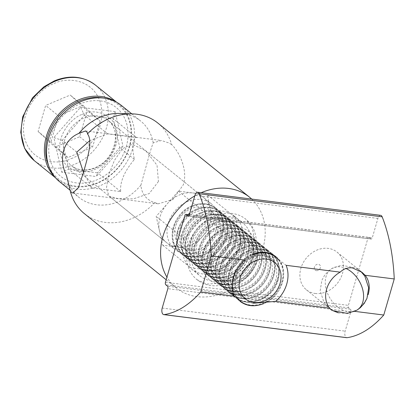 <?xml version="1.0" encoding="UTF-8"?>
<svg xmlns="http://www.w3.org/2000/svg" width="415" height="415" viewBox="0 0 415 415"><rect width="100%" height="100%" fill="white"/><g stroke="black" fill="none" stroke-linecap="round" stroke-linejoin="round"><path stroke-width="0.31" stroke-dasharray="2.08 1.56" d="M252.943 303.261L241.836 300.88L234.091 296.149M236.311 275.685A24.298 19.998 129 0 0 241.826 297.197A24.298 19.998 129 0 0 277.889 280.929A24.298 19.998 129 0 0 272.375 259.411A24.298 19.998 129 0 0 236.311 275.685M354.706 311.333A24.298 19.998 129 0 0 368.1 294.764M354.664 311.354C349.212 312.977 344.071 313.517 339.242 312.967L338.267 312.822M315.125 293.467A24.298 19.998 129 0 0 340.362 278.74A24.298 19.998 129 0 0 336.949 252.03A24.298 19.998 129 0 0 328.224 248.383A24.298 19.998 129 0 0 302.986 263.11A24.298 19.998 129 0 0 306.4 289.815A24.298 19.998 129 0 0 315.125 293.467M211.411 255.552A24.298 19.998 129 0 0 216.931 277.07A24.298 19.998 129 0 0 225.656 280.716A24.298 19.998 129 0 0 252.994 260.796A24.298 19.998 129 0 0 247.48 239.284A24.298 19.998 129 0 0 238.755 235.632A24.298 19.998 129 0 0 211.411 255.552M189.287 214.84L369.179 237.536A1.945 0.986 -82.8 0 0 368.899 237.406A1.945 0.986 -82.8 0 0 367.799 238.641L348.413 305.367A1.945 0.986 -82.8 0 0 348.75 307.863L350.468 309.253A1.945 0.986 -82.8 0 1 350.8 311.753L345.166 331.139A4.861 2.459 -82.8 0 0 346.001 337.379A4.861 2.459 -82.8 0 0 346.707 337.696M237.582 226.891A31.099 25.595 -51 0 1 255.811 259.1A31.099 25.595 -51 0 1 220.816 284.602A31.099 25.595 -51 0 1 202.587 252.387A31.099 25.595 -51 0 1 237.582 226.891M316.453 270.658A3.455 2.843 129 0 0 320.339 267.825A3.455 2.843 129 0 0 318.315 264.251A3.455 2.843 129 0 0 314.425 267.084A3.455 2.843 129 0 0 316.453 270.658M244.57 260.081C257.736 251.386 271.586 253.134 286.117 265.32M380.669 215.338A4.861 2.459 -82.8 0 0 377.915 218.425L372.281 237.811A1.945 0.986 -82.8 0 1 371.181 239.045L188.218 215.971M369.179 237.536L370.896 238.921A1.945 0.986 -82.8 0 0 371.181 239.045M185.287 253.643A29.154 23.997 -51 0 1 174.814 249.265A29.154 23.997 -51 0 1 170.721 217.216A29.154 23.997 -51 0 1 201.005 199.542A29.154 23.997 -51 0 1 211.479 203.921A29.154 23.997 -51 0 1 215.572 235.969A29.154 23.997 -51 0 1 185.287 253.643M189.422 250.323A23.344 19.215 -51 0 1 175.737 226.149A23.344 19.215 -51 0 1 202.006 207.012A23.344 19.215 -51 0 1 215.686 231.186A23.344 19.215 -51 0 1 189.422 250.323M103.397 98.059A47.621 39.197 -51 0 1 128.811 148.217A47.621 39.197 -51 0 1 75.577 186.091A47.621 39.197 -51 0 1 48.674 165.735M55.045 177.215A48.591 39.996 129 0 0 57.431 179.347A48.591 39.996 129 0 0 74.887 186.646A48.591 39.996 129 0 0 125.356 157.186A48.591 39.996 129 0 0 118.54 103.776A48.591 39.996 129 0 0 115.951 101.883M193.717 253.824A23.365 19.23 -51 0 1 180.017 229.625A23.365 19.23 -51 0 1 206.312 210.467A23.365 19.23 -51 0 1 220.007 234.667A23.365 19.23 -51 0 1 193.717 253.824M198.007 257.295A23.365 19.23 -51 0 1 184.312 233.095A23.365 19.23 -51 0 1 210.602 213.938A23.365 19.23 -51 0 1 224.297 238.137A23.365 19.23 -51 0 1 198.007 257.295M202.302 260.765A23.365 19.23 -51 0 1 188.602 236.566A23.365 19.23 -51 0 1 214.897 217.408A23.365 19.23 -51 0 1 228.592 241.608A23.365 19.23 -51 0 1 202.302 260.765M206.592 264.236A23.365 19.23 -51 0 1 192.897 240.036A23.365 19.23 -51 0 1 219.187 220.879A23.365 19.23 -51 0 1 232.882 245.078A23.365 19.23 -51 0 1 206.592 264.236M221.724 266.062A23.365 19.23 -51 0 1 210.882 267.706A23.365 19.23 -51 0 1 196.238 249.202A23.365 19.23 -51 0 1 212.641 225.993A23.365 19.23 -51 0 1 223.478 224.349A23.365 19.23 -51 0 1 238.127 242.853A23.365 19.23 -51 0 1 221.724 266.062M215.178 271.177A23.365 19.23 -51 0 1 201.483 246.977A23.365 19.23 -51 0 1 227.773 227.819A23.365 19.23 -51 0 1 241.468 252.019A23.365 19.23 -51 0 1 215.178 271.177M219.468 274.647A23.365 19.23 -51 0 1 205.773 250.447A23.365 19.23 -51 0 1 232.063 231.29A23.365 19.23 -51 0 1 245.763 255.49A23.365 19.23 -51 0 1 219.468 274.647M223.763 278.117A23.365 19.23 -51 0 1 210.063 253.918A23.365 19.23 -51 0 1 236.358 234.76A23.365 19.23 -51 0 1 250.053 258.96A23.365 19.23 -51 0 1 223.763 278.117M228.053 281.588A23.365 19.23 -51 0 1 214.358 257.388A23.365 19.23 -51 0 1 240.648 238.231A23.365 19.23 -51 0 1 254.343 262.43A23.365 19.23 -51 0 1 228.053 281.588M232.348 285.058A23.365 19.23 -51 0 1 218.648 260.859A23.365 19.23 -51 0 1 244.943 241.701A23.365 19.23 -51 0 1 258.638 265.901A23.365 19.23 -51 0 1 232.348 285.058M236.638 288.529A23.365 19.23 -51 0 1 222.943 264.329A23.365 19.23 -51 0 1 249.233 245.172A23.365 19.23 -51 0 1 262.928 269.371A23.365 19.23 -51 0 1 236.638 288.529M240.928 291.999A23.365 19.23 -51 0 1 227.233 267.8A23.365 19.23 -51 0 1 253.529 248.647A23.365 19.23 -51 0 1 267.224 272.842A23.365 19.23 -51 0 1 240.928 291.999M245.224 295.47A23.365 19.23 -51 0 1 231.529 271.27A23.365 19.23 -51 0 1 257.819 252.118A23.365 19.23 -51 0 1 271.514 276.317A23.365 19.23 -51 0 1 245.224 295.47M249.514 298.94A23.365 19.23 -51 0 1 235.819 274.74A23.365 19.23 -51 0 1 262.109 255.588A23.365 19.23 -51 0 1 275.809 279.788A23.365 19.23 -51 0 1 249.514 298.94M82.18 114.405C96.088 107.376 114.436 115.728 116.501 130.03C120.713 143.424 109.031 164.475 94.651 169.408C86.683 173.989 65.321 173.978 60.325 153.789C56.092 133.272 73.709 116.776 82.18 114.405M38.087 131.477L55.096 147.112L79.67 136.722L87.233 110.691L70.223 95.056L45.65 105.446L38.087 131.477L50.962 141.888L58.525 115.858L45.65 105.446M79.67 136.722L92.545 147.133L67.972 157.524L55.096 147.112M67.972 157.524L50.962 141.888M58.525 115.858L83.099 105.467L70.223 95.056M83.099 105.467L100.108 121.102L87.233 110.691M100.108 121.102L92.545 147.133M188.208 245.301A38.875 31.997 129 0 0 197.032 279.726A38.875 31.997 129 0 0 254.743 253.695A38.875 31.997 129 0 0 245.919 219.27A38.875 31.997 129 0 0 188.208 245.301M251.692 199.07A58.313 47.995 -51 0 1 262.788 248.85A58.313 47.995 -51 0 1 176.225 287.901A58.313 47.995 -51 0 1 166.944 277.142M194.785 195.916A58.313 47.995 -51 0 1 201.208 192.705M171.592 144.498L168.687 142.89L161.414 140.514L153.213 142.807C151.771 146.505 149.893 152.601 147.579 161.087L140.924 185.1C141.489 192.69 145.068 198.157 151.662 201.503L158.291 203.796L172.92 199.527L183.383 184.644C188.057 169.906 179.119 151.646 171.592 144.498A58.313 47.995 129 0 0 157.742 122.975M158.431 181.495L149.26 193.54L133.365 198.873L117.57 198.526L109.14 196.16L106.375 188.566L108.533 175.203L114.4 160.486L122.358 148.736L132.24 144.306L145.805 150.816L157.026 165.253L158.431 181.495M202.665 236.249A29.154 23.997 -51 0 1 177.132 247.05A29.154 23.997 -51 0 1 166.659 242.671A29.154 23.997 -51 0 1 159.453 230.797A29.154 23.997 -51 0 1 160.04 216.853A29.154 23.997 -51 0 1 167.312 203.749A29.154 23.997 -51 0 1 192.851 192.949A29.154 23.997 -51 0 1 203.324 197.327A29.154 23.997 -51 0 1 210.524 209.196A29.154 23.997 -51 0 1 209.938 223.146A29.154 23.997 -51 0 1 202.665 236.249L213.798 223.633L207.251 194.765L178.445 191.128L156.18 216.365L162.727 245.234L191.538 248.865L202.665 236.249M59.703 181.806A49.079 40.395 129 0 0 132.556 148.938A49.079 40.395 129 0 0 121.419 105.477M153.213 142.807A49.079 40.395 129 0 0 140.732 121.097A49.079 40.395 129 0 0 119.525 113.44M192.368 245.825A34.014 27.997 129 0 0 200.087 275.949A34.014 27.997 129 0 0 250.582 253.171A34.014 27.997 129 0 0 242.863 223.047A34.014 27.997 129 0 0 192.368 245.825M183.783 238.884A34.014 27.997 129 0 0 191.502 269.008A34.014 27.997 129 0 0 241.997 246.23A34.014 27.997 129 0 0 234.278 216.106A34.014 27.997 129 0 0 183.783 238.884M126.253 146.682A44.218 36.395 129 0 0 100.331 100.881A44.218 36.395 129 0 0 50.573 137.137A44.218 36.395 129 0 0 76.495 182.932A44.218 36.395 129 0 0 126.253 146.682M84.416 213.663A58.313 47.995 129 0 0 154.671 202.748M83.482 172.407L91.902 187.964L120.713 191.6C119.748 182.154 124.308 171.426 134.393 159.422C131.638 146.204 132.318 138.895 136.431 137.5L107.62 133.863L89.754 140.628M67.09 178.289A49.079 40.395 129 0 0 79.016 197.426A49.079 40.395 129 0 0 140.924 185.1M134.393 159.422L119.8 147.626L113.254 118.757L136.431 137.5M120.713 191.6L97.535 172.858L119.8 147.626L122.985 146.267L115.131 111.625L113.254 118.757L84.442 115.121L62.177 140.358L68.724 169.221L97.535 172.858L96.27 176.546L122.985 146.267M91.902 187.964L68.724 169.221L61.695 172.189L96.27 176.546M76.775 152.155L62.177 140.358L53.841 137.547L61.695 172.189M107.62 133.863L84.442 115.121L80.557 107.267L53.841 137.547M235.155 217.325L241.701 246.188L219.436 271.426L190.625 267.789L184.078 238.921L206.343 213.689L235.155 217.325L207.251 194.765M115.131 111.625L80.557 107.267M184.078 238.921L156.18 216.365M162.727 245.234L190.625 267.789M219.436 271.426L191.538 248.865M213.798 223.633L241.701 246.188M178.445 191.128L206.343 213.689M377.915 218.425L194.951 195.346M189.318 214.737L372.281 237.811M350.8 311.753L167.836 288.674M162.203 308.06L345.166 331.139M367.799 238.641L184.836 215.567M165.45 282.288L348.413 305.367M188.519 215.919L370.896 238.921M350.468 309.253L167.504 286.174M348.75 307.863L165.787 284.789M81.843 170A29.154 23.997 129 0 0 95.372 167.951A29.154 23.997 129 0 0 114.846 145.39A29.154 23.997 129 0 0 108.035 120.277A29.154 23.997 129 0 0 97.561 115.899A29.154 23.997 129 0 0 84.032 117.948A29.154 23.997 129 0 0 64.553 140.509A29.154 23.997 129 0 0 71.37 165.621A29.154 23.997 129 0 0 81.843 170M192.7 206.437A28.267 23.266 -51 0 1 205.814 204.45A28.267 23.266 -51 0 1 223.535 226.834A28.267 23.266 -51 0 1 203.692 254.914A28.267 23.266 -51 0 1 190.578 256.901A28.267 23.266 -51 0 1 172.858 234.517A28.267 23.266 -51 0 1 192.7 206.437M71.162 158.582C82.71 155.35 106.733 132.862 100.964 104.881C94.148 77.346 65.02 77.335 54.158 83.581C42.61 86.813 18.582 109.306 24.355 137.282C31.172 164.817 60.3 164.828 71.162 158.582M34.253 160.605A48.591 39.996 129 0 0 51.709 167.904A48.591 39.996 129 0 0 74.254 164.485A48.591 39.996 129 0 0 106.717 126.886A48.591 39.996 129 0 0 95.357 85.034M196.99 209.907A28.267 23.266 -51 0 1 210.109 207.92A28.267 23.266 -51 0 1 227.825 230.304A28.267 23.266 -51 0 1 207.982 258.384A28.267 23.266 -51 0 1 194.868 260.376A28.267 23.266 -51 0 1 177.148 237.987A28.267 23.266 -51 0 1 196.99 209.907M201.285 213.377A28.267 23.266 -51 0 1 214.399 211.391A28.267 23.266 -51 0 1 232.12 233.775A28.267 23.266 -51 0 1 212.278 261.855A28.267 23.266 -51 0 1 199.159 263.847A28.267 23.266 -51 0 1 181.443 241.457A28.267 23.266 -51 0 1 201.285 213.377M205.575 216.848A28.267 23.266 -51 0 1 218.695 214.861A28.267 23.266 -51 0 1 236.41 237.245A28.267 23.266 -51 0 1 216.568 265.325A28.267 23.266 -51 0 1 203.454 267.317A28.267 23.266 -51 0 1 185.733 244.928A28.267 23.266 -51 0 1 205.575 216.848M209.871 220.318A28.267 23.266 -51 0 1 240.124 234.086A28.267 23.266 -51 0 1 220.863 268.796A28.267 23.266 -51 0 1 207.744 270.788A28.267 23.266 -51 0 1 190.029 248.398A28.267 23.266 -51 0 1 209.871 220.318M214.161 223.789A28.267 23.266 -51 0 1 227.275 221.802A28.267 23.266 -51 0 1 244.995 244.186A28.267 23.266 -51 0 1 225.153 272.266A28.267 23.266 -51 0 1 212.039 274.258A28.267 23.266 -51 0 1 194.319 251.869A28.267 23.266 -51 0 1 214.161 223.789M218.451 227.259A28.267 23.266 -51 0 1 231.57 225.272A28.267 23.266 -51 0 1 249.285 247.656A28.267 23.266 -51 0 1 229.443 275.736A28.267 23.266 -51 0 1 216.329 277.728A28.267 23.266 -51 0 1 198.614 255.339A28.267 23.266 -51 0 1 218.451 227.259M222.746 230.73A28.267 23.266 -51 0 1 235.86 228.743A28.267 23.266 -51 0 1 253.581 251.127A28.267 23.266 -51 0 1 233.738 279.212A28.267 23.266 -51 0 1 220.624 281.199A28.267 23.266 -51 0 1 202.904 258.81A28.267 23.266 -51 0 1 222.746 230.73M227.036 234.2A28.267 23.266 -51 0 1 240.155 232.213A28.267 23.266 -51 0 1 257.871 254.603A28.267 23.266 -51 0 1 238.028 282.682A28.267 23.266 -51 0 1 224.914 284.669A28.267 23.266 -51 0 1 207.194 262.28A28.267 23.266 -51 0 1 227.036 234.2M231.331 237.671A28.267 23.266 -51 0 1 244.445 235.684A28.267 23.266 -51 0 1 262.166 258.073A28.267 23.266 -51 0 1 242.324 286.153A28.267 23.266 -51 0 1 229.204 288.14A28.267 23.266 -51 0 1 211.489 265.75A28.267 23.266 -51 0 1 231.331 237.671M235.621 241.141A28.267 23.266 -51 0 1 248.741 239.154A28.267 23.266 -51 0 1 266.456 261.543A28.267 23.266 -51 0 1 246.614 289.623A28.267 23.266 -51 0 1 233.5 291.61A28.267 23.266 -51 0 1 215.779 269.221A28.267 23.266 -51 0 1 235.621 241.141M239.917 244.611A28.267 23.266 -51 0 1 253.031 242.625A28.267 23.266 -51 0 1 270.751 265.014A28.267 23.266 -51 0 1 250.909 293.094A28.267 23.266 -51 0 1 237.79 295.081A28.267 23.266 -51 0 1 220.075 272.691A28.267 23.266 -51 0 1 239.917 244.611M244.207 248.082A28.267 23.266 -51 0 1 257.321 246.095A28.267 23.266 -51 0 1 275.041 268.484A28.267 23.266 -51 0 1 255.199 296.564A28.267 23.266 -51 0 1 242.085 298.551A28.267 23.266 -51 0 1 224.365 276.167A28.267 23.266 -51 0 1 244.207 248.082M248.497 251.557A28.267 23.266 -51 0 1 261.616 249.565A28.267 23.266 -51 0 1 279.331 271.955A28.267 23.266 -51 0 1 259.489 300.035A28.267 23.266 -51 0 1 246.375 302.021A28.267 23.266 -51 0 1 228.66 279.637A28.267 23.266 -51 0 1 248.497 251.557M278.589 259.743A28.267 23.266 -51 0 1 263.784 303.505M252.133 254.494A28.267 23.266 -51 0 1 265.252 252.507A28.267 23.266 -51 0 1 282.968 274.891A28.267 23.266 -51 0 1 263.126 302.971A28.267 23.266 -51 0 1 250.012 304.963A28.267 23.266 -51 0 1 232.291 282.574A28.267 23.266 -51 0 1 252.133 254.494M247.843 251.023A28.267 23.266 -51 0 1 260.957 249.036A28.267 23.266 -51 0 1 278.678 271.42A28.267 23.266 -51 0 1 258.836 299.5A28.267 23.266 -51 0 1 245.716 301.492A28.267 23.266 -51 0 1 228.001 279.103A28.267 23.266 -51 0 1 247.843 251.023M243.548 247.553A28.267 23.266 -51 0 1 256.667 245.566A28.267 23.266 -51 0 1 274.382 267.95A28.267 23.266 -51 0 1 254.54 296.03A28.267 23.266 -51 0 1 241.426 298.022A28.267 23.266 -51 0 1 223.706 275.633A28.267 23.266 -51 0 1 243.548 247.553M239.258 244.082A28.267 23.266 -51 0 1 252.372 242.095A28.267 23.266 -51 0 1 270.092 264.48A28.267 23.266 -51 0 1 250.25 292.559A28.267 23.266 -51 0 1 237.131 294.546A28.267 23.266 -51 0 1 219.416 272.162A28.267 23.266 -51 0 1 239.258 244.082M234.963 240.612A28.267 23.266 -51 0 1 248.082 238.625A28.267 23.266 -51 0 1 265.797 261.009A28.267 23.266 -51 0 1 245.955 289.089A28.267 23.266 -51 0 1 232.841 291.076A28.267 23.266 -51 0 1 215.12 268.692A28.267 23.266 -51 0 1 234.963 240.612M230.673 237.141A28.267 23.266 -51 0 1 243.787 235.155A28.267 23.266 -51 0 1 261.507 257.539A28.267 23.266 -51 0 1 241.665 285.619A28.267 23.266 -51 0 1 228.551 287.605A28.267 23.266 -51 0 1 210.83 265.221A28.267 23.266 -51 0 1 230.673 237.141M226.383 233.671A28.267 23.266 -51 0 1 239.497 231.684A28.267 23.266 -51 0 1 257.217 254.068A28.267 23.266 -51 0 1 237.375 282.148A28.267 23.266 -51 0 1 224.256 284.135A28.267 23.266 -51 0 1 206.54 261.751A28.267 23.266 -51 0 1 226.383 233.671M222.087 230.201A28.267 23.266 -51 0 1 235.201 228.209A28.267 23.266 -51 0 1 252.922 250.598A28.267 23.266 -51 0 1 233.08 278.678A28.267 23.266 -51 0 1 219.966 280.665A28.267 23.266 -51 0 1 202.245 258.28A28.267 23.266 -51 0 1 222.087 230.201M217.797 226.73A28.267 23.266 -51 0 1 230.911 224.738A28.267 23.266 -51 0 1 248.632 247.127A28.267 23.266 -51 0 1 228.79 275.207A28.267 23.266 -51 0 1 215.67 277.194A28.267 23.266 -51 0 1 197.955 254.81A28.267 23.266 -51 0 1 217.797 226.73M213.502 223.26A28.267 23.266 -51 0 1 226.621 221.268A28.267 23.266 -51 0 1 244.336 243.657A28.267 23.266 -51 0 1 224.494 271.737A28.267 23.266 -51 0 1 211.38 273.724A28.267 23.266 -51 0 1 193.66 251.34A28.267 23.266 -51 0 1 213.502 223.26M209.212 219.789A28.267 23.266 -51 0 1 222.326 217.797A28.267 23.266 -51 0 1 240.046 240.186A28.267 23.266 -51 0 1 220.204 268.266A28.267 23.266 -51 0 1 207.085 270.253A28.267 23.266 -51 0 1 189.37 247.869A28.267 23.266 -51 0 1 209.212 219.789M204.917 216.319A28.267 23.266 -51 0 1 218.036 214.327A28.267 23.266 -51 0 1 235.751 236.716A28.267 23.266 -51 0 1 215.909 264.796A28.267 23.266 -51 0 1 202.795 266.783A28.267 23.266 -51 0 1 185.074 244.399A28.267 23.266 -51 0 1 204.917 216.319M200.627 212.848A28.267 23.266 -51 0 1 213.741 210.856A28.267 23.266 -51 0 1 231.461 233.246A28.267 23.266 -51 0 1 211.619 261.326A28.267 23.266 -51 0 1 198.505 263.312A28.267 23.266 -51 0 1 180.784 240.928A28.267 23.266 -51 0 1 200.627 212.848M196.337 209.373A28.267 23.266 -51 0 1 209.451 207.386A28.267 23.266 -51 0 1 227.171 229.775A28.267 23.266 -51 0 1 207.329 257.855A28.267 23.266 -51 0 1 194.21 259.842A28.267 23.266 -51 0 1 176.494 237.458A28.267 23.266 -51 0 1 196.337 209.373M192.041 205.902A28.267 23.266 -51 0 1 205.155 203.915A28.267 23.266 -51 0 1 222.876 226.305A28.267 23.266 -51 0 1 203.034 254.385A28.267 23.266 -51 0 1 189.92 256.371A28.267 23.266 -51 0 1 172.199 233.982A28.267 23.266 -51 0 1 192.041 205.902M238.464 299.324A28.267 23.266 -51 0 1 252.792 255.028M360.796 271.369L356.054 267.986L341.395 265.211L331.922 268.484A24.298 16.948 59 0 0 327.285 273.464A24.298 16.948 -121 0 0 332.633 301.97A24.298 16.948 -121 0 0 356.926 310.155M330.594 309.294L324.022 302.514L320.173 290.765L321.884 280.244L324.665 275.181L328.592 270.891L331.922 268.484A24.298 16.948 59 0 1 346.032 268.5M336.949 252.03L361.73 272.069M241.826 297.197L216.931 277.07M306.4 289.815L331.269 309.927M272.375 259.411L247.48 239.284M189.313 214.757L368.899 237.406M211.479 203.921L108.035 120.277C122.467 130.113 114.706 160.465 94.802 167.764C85.661 171.296 77.854 170.581 71.37 165.621L174.814 249.265M215.857 208.159C230.444 218.295 223.078 247.838 203.62 255.007C194.505 258.545 186.594 257.762 179.877 252.662C165.289 242.526 172.656 212.978 192.114 205.809C201.228 202.276 209.139 203.054 215.857 208.159M220.152 211.629C234.734 221.766 227.368 251.308 207.91 258.478C198.801 262.015 190.884 261.232 184.167 256.133C169.579 245.996 176.946 216.448 196.404 209.279C205.518 205.747 213.435 206.53 220.152 211.629M224.442 215.1C239.03 225.236 231.663 254.779 212.205 261.948C203.091 265.486 195.175 264.703 188.457 259.603C173.875 249.467 181.241 219.919 200.699 212.75C209.814 209.217 217.725 210 224.442 215.1M228.738 218.57C243.32 228.707 235.953 258.249 216.495 265.418C207.386 268.956 199.47 268.173 192.752 263.074C178.165 252.937 185.531 223.389 204.989 216.225C214.104 212.688 222.02 213.471 228.738 218.57M233.028 222.041C247.615 232.177 240.249 261.72 220.79 268.889C211.676 272.427 203.76 271.643 197.042 266.544C182.46 256.408 189.826 226.86 209.285 219.696C218.394 216.158 226.31 216.941 233.028 222.041M237.323 225.511C251.905 235.647 244.539 265.195 225.08 272.359C215.966 275.897 208.055 275.114 201.337 270.015C186.75 259.878 194.116 230.33 213.575 223.166C222.689 219.628 230.605 220.412 237.323 225.511M241.613 228.981C256.2 239.118 248.834 268.666 229.376 275.835C220.261 279.368 212.345 278.584 205.627 273.485C191.045 263.349 198.412 233.806 217.87 226.637C226.979 223.099 234.895 223.882 241.613 228.981M245.903 232.452C260.49 242.588 253.124 272.136 233.666 279.305C224.551 282.838 216.64 282.055 209.923 276.955C195.335 266.819 202.702 237.276 222.16 230.107C231.274 226.569 239.19 227.353 245.903 232.452M250.198 235.922C264.78 246.059 257.414 275.607 237.961 282.776C228.847 286.308 220.93 285.53 214.213 280.426C199.625 270.29 206.992 240.747 226.45 233.578C235.564 230.04 243.481 230.823 250.198 235.922M254.488 239.393C269.076 249.529 261.709 279.077 242.251 286.246C233.137 289.779 225.221 289.001 218.503 283.896C203.921 273.76 211.287 244.217 230.745 237.048C239.86 233.51 247.771 234.293 254.488 239.393M258.784 242.863C273.366 253 265.999 282.548 246.541 289.717C237.432 293.249 229.516 292.471 222.798 287.367C208.211 277.23 215.577 247.688 235.035 240.518C244.15 236.981 252.066 237.764 258.784 242.863M263.074 246.334C277.661 256.47 270.295 286.018 250.836 293.187C241.722 296.72 233.806 295.942 227.088 290.837C212.506 280.701 219.872 251.158 239.331 243.989C248.44 240.451 256.356 241.234 263.074 246.334M267.369 249.804C281.951 259.94 274.585 289.488 255.126 296.658C246.012 300.195 238.101 299.412 231.383 294.308C216.796 284.171 224.162 254.628 243.621 247.459C252.735 243.921 260.651 244.705 267.369 249.804M271.659 253.275C286.246 263.411 278.88 292.959 259.422 300.128C250.307 303.666 242.391 302.883 235.673 297.778C221.091 287.642 228.458 258.099 247.916 250.93C257.025 247.392 264.941 248.175 271.659 253.275M275.949 256.75C290.536 266.881 283.17 296.429 263.712 303.598M57.431 179.347L55.6 177.864M252.206 254.4C232.748 261.569 225.381 291.112 239.969 301.249M118.54 103.776L116.703 102.292M197.032 279.726L206.763 284.093L220.847 283.16L236.285 274.886L243.662 267.473L252.709 250.37L254.338 238.127L252.221 227.861L245.919 219.27M73.056 193.042L158.297 203.796M166.659 242.671L109.14 196.16M131.778 113.855L140.732 121.097M191.502 269.008L200.087 275.949M166.182 279.777L176.225 287.901M85.666 130.964L161.414 140.519M203.324 197.327L145.805 150.816M70.151 190.257L79.016 197.426M234.278 216.106L242.863 223.047"/><path stroke-width="0.62" d="M340.191 272.141A24.298 19.998 129 0 0 329.712 308.21L275.638 301.389A31.099 25.595 129 0 0 286.718 284.093A31.099 25.595 129 0 0 286.117 265.32L340.191 272.141C343.563 268.837 347.609 267.416 352.34 267.882L361.979 272.266L365.143 275.29L394.25 278.958A145.779 73.766 -82.8 0 0 382.163 216.832A4.861 2.459 -82.8 0 0 380.669 215.338L197.706 192.264A4.861 2.459 -82.8 0 0 194.951 195.346L189.318 214.737A1.945 0.986 97.2 0 1 188.218 215.971A1.945 0.986 97.2 0 1 187.933 215.841L186.221 214.456L189.287 214.84M275.638 301.389L252.943 303.261M186.221 214.456A1.945 0.986 97.2 0 0 185.936 214.332A1.945 0.986 97.2 0 0 184.836 215.567L165.45 282.288A1.945 0.986 97.2 0 0 165.787 284.789L167.504 286.174A1.945 0.986 97.2 0 1 167.836 288.674L162.203 308.06A4.861 2.459 97.2 0 0 163.043 314.305A4.861 2.459 97.2 0 0 163.743 314.617A4.861 2.459 97.2 0 0 164.086 314.612A145.779 73.766 -82.8 0 0 200.808 291.947L234.091 296.149A31.099 25.595 -51 0 1 233.495 277.376A31.099 25.595 -51 0 1 244.57 260.081L211.287 255.884A145.779 73.766 97.2 0 0 199.2 193.753A4.861 2.459 -82.8 0 0 197.706 192.264M163.743 314.617L346.707 337.696A4.861 2.459 -82.8 0 0 347.049 337.691A145.779 73.766 -82.8 0 0 383.771 315.026L354.664 311.354A24.298 19.998 129 0 0 354.706 311.333M368.1 294.764A24.298 19.998 129 0 0 365.143 275.29M200.808 291.947L211.287 255.884M383.771 315.026L394.25 278.958M338.267 312.822L331.424 310.057L329.712 308.21M48.674 165.735A47.621 39.197 -51 0 1 57.151 118.254A47.621 39.197 -51 0 1 101.25 97.722A47.621 39.197 -51 0 1 103.397 98.059M115.951 101.883A48.591 39.996 129 0 0 101.084 96.477A48.591 39.996 129 0 0 51.538 124.241A48.591 39.996 129 0 0 55.045 177.215M253.809 302.411A23.365 19.23 -51 0 1 240.109 278.211A23.365 19.23 -51 0 1 266.404 259.059A23.365 19.23 -51 0 1 280.099 283.258A23.365 19.23 -51 0 1 253.809 302.411M166.944 277.142A58.313 47.995 -51 0 1 162.991 236.265A58.313 47.995 -51 0 1 194.785 195.916M87.487 133.889C92.919 140.784 87.669 157.233 83.581 172.054L78.445 187.611L72.864 193.022L70.566 192.14L66.535 175.716C62.489 167.577 61.503 159.168 63.583 150.495C66.416 142.138 71.494 136.447 78.824 133.423L85.557 130.948L87.404 132.639L87.487 133.889A58.313 47.995 129 0 1 132.546 113.881A58.313 47.995 129 0 1 157.742 122.975L249.555 197.213A58.313 47.995 -51 0 1 251.692 199.07M201.208 192.705A58.313 47.995 -51 0 1 249.555 197.213M131.778 113.855L121.419 105.477A49.079 40.395 129 0 0 48.56 138.345A49.079 40.395 129 0 0 59.703 181.806L70.151 190.257M132.546 113.881L119.525 113.44A49.079 40.395 129 0 0 78.824 133.423M70.566 192.14A58.313 47.995 129 0 0 84.416 213.663L166.182 279.777M89.754 140.628L76.775 152.155L83.482 172.407M66.535 175.716A49.079 40.395 129 0 0 67.09 178.289L67.614 180.385M164.086 314.612L347.049 337.691M382.163 216.832L199.2 193.753M187.933 215.841L188.519 215.919M34.253 160.605L24.594 148.295L20.75 132.427L22.69 116.838L32.536 97.758L43.938 86.771L54.412 80.842C69.793 74.757 83.441 76.153 95.357 85.034A48.591 39.996 129 0 0 77.906 77.735A48.591 39.996 129 0 0 55.356 81.153A48.591 39.996 129 0 0 22.898 118.752A48.591 39.996 129 0 0 34.253 160.605L55.6 177.864M252.792 255.028A28.267 23.266 -51 0 1 265.906 253.036A28.267 23.266 -51 0 1 278.589 259.743M263.784 303.505A28.267 23.266 -51 0 1 250.67 305.492A28.267 23.266 -51 0 1 238.464 299.324M330.594 309.294L332.794 310.653L347.454 313.424L356.926 310.155A24.298 16.948 -121 0 0 361.564 305.175A24.298 16.948 59 0 0 346.032 268.5M185.936 214.332L189.313 214.757M252.206 254.4C261.32 250.862 269.236 251.646 275.949 256.75M116.703 102.292L95.357 85.034M239.969 301.249C246.686 306.353 254.597 307.136 263.712 303.598M356.926 310.155L360.256 307.748L364.183 303.453L366.964 298.395L368.676 287.87L364.821 276.12L360.796 271.369"/></g></svg>
